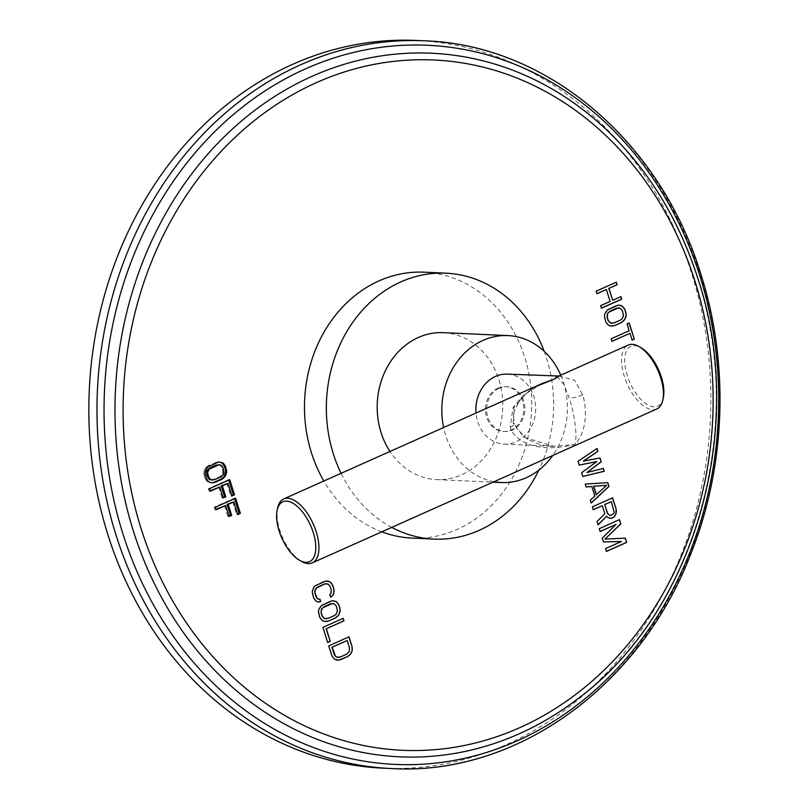 <?xml version="1.0" encoding="UTF-8"?>
<svg xmlns="http://www.w3.org/2000/svg" width="809" height="809" viewBox="0 0 809 809"><rect width="100%" height="100%" fill="white"/><g stroke="black" fill="none" stroke-linecap="round" stroke-linejoin="round"><path stroke-width="0.61" stroke-dasharray="4.04 3.03" d="M383.365 768.186A364.242 310.899 -87.4 0 0 691.806 273.907A364.242 310.899 92.6 0 0 416.342 40.45M424.138 272.188A133.091 113.594 -87.4 0 1 524.788 357.497A133.091 113.594 -87.4 0 1 412.084 538.096M381.828 531.826A133.091 113.594 -87.4 0 1 323.833 481.011M319.686 599.064L318.25 599.186M316.137 601.188L318.18 602.088M314.752 599.894L315.935 601.178M313.659 597.982L314.549 599.884M312.466 594.2L313.457 597.972M312.234 591.905L312.264 594.19M312.567 589.842L312.031 591.905M313.75 587.395L312.355 589.832M315.207 585.787L313.548 587.385M317.229 584.411L315.004 585.777M323.681 581.529L317.017 584.401M325.956 580.983L323.469 581.519M327.948 581.054L325.754 580.973M329.769 594.625L330.355 597.133M330.921 593.624L329.566 594.615M331.387 591.976L330.719 593.614M331.286 590.105L331.184 591.976M330.092 586.323L331.083 590.095M329.132 584.836L329.89 586.313M327.878 583.967L328.929 584.826M326.118 583.694L327.675 583.956M322.235 620.513L324.278 621.413M320.839 619.219L322.033 620.503M319.747 617.307L320.637 619.209M318.685 613.95L319.545 617.297M318.453 611.655L318.483 613.94M318.786 609.592L318.25 611.644M319.98 607.144L318.584 609.581M321.436 605.536L319.777 607.134M323.448 604.151L321.234 605.526M329.9 601.269L323.246 604.141M332.186 600.733L329.698 601.259M334.168 600.804L331.983 600.723M332.347 603.433L333.905 603.696L336.119 606.062L337.181 609.42L336.817 612.939L334.198 615.548L325.896 618.774M343.137 618.359L322.72 627.38L327.665 642.427M348.79 636.926L328.555 645.865L331.73 655.947L334.218 659.153L336.463 660.063M346.98 640.516L349.367 648.08L349.003 651.589L346.383 654.198L338.081 657.424M578.02 461.322L579.011 465.114M597.042 448.499L577.818 461.312M600.025 457.985L583.147 461.1M603.322 468.421L586.737 472.486M581.61 472.709L582.601 476.491M596.557 461.605L581.408 472.699M607.61 482.67L584.998 484.085L586.09 486.917M590.287 500.215L590.974 503.056M594.848 496.018L590.085 500.205M591.652 486.522L594.645 496.008M606.477 485.309L596.213 494.764M602.098 505.665L604.647 513.725L596.809 521.552L598.013 524.717M592.38 506.859L593.068 509.7M612.595 497.828L592.178 506.849M608.065 517.709L610.026 518.357M606.406 516.182L607.862 517.699M611.139 501.631L613.991 512.259L612.292 514.635L609.561 515.313M621.251 541.484L605.334 548.593L606.406 551.354M602.25 538.167L603.241 541.949M615.861 524.404L602.048 538.157M599.257 528.681L599.954 531.513M619.472 519.651L599.054 528.671M625.306 538.147L604.798 539.087M596.122 291.2L596.718 293.738M616.337 282.169L595.92 291.189M620.887 296.62L612.514 300.26M600.683 305.65L601.279 308.199M610.138 301.423L600.47 305.64M606.184 289.511L609.935 301.413M608.267 325.056L610.32 325.976M606.871 323.742L608.065 325.046M605.769 321.81L606.669 323.731M604.697 318.402L605.567 321.8M604.454 316.086L604.495 318.392M604.778 314.003L604.252 316.076M605.971 311.536L604.576 313.993M607.417 309.918L605.759 311.526M609.44 308.532L607.215 309.908M615.882 305.65L609.228 308.522M618.167 305.114L615.679 305.64M620.159 305.195L617.965 305.104M618.339 307.845L621.16 309.008L622.131 310.525L623.203 313.922L622.849 317.472L620.24 320.091L611.938 323.317M629.028 323.054L626.844 323.934L628.987 330.729L610.926 338.799L611.907 341.267M629.796 333.278L631.94 340.083M208.803 481.8L207.64 481.749L209.895 482.67M207.417 480.495L206.244 480.445L207.64 481.749M206.325 478.584L205.152 478.534L206.244 480.445M205.253 475.217L204.09 475.156L205.152 478.534M205.021 472.911L203.858 472.861L204.09 475.156M205.355 470.838L204.181 470.787L203.858 472.861M206.538 468.391L205.375 468.33L204.181 470.787M207.994 466.773L206.831 466.722L205.375 468.33M210.016 465.397L208.843 465.337L206.831 466.722M216.458 462.515L208.843 465.337M218.743 461.969L215.295 462.465M220.736 462.05L217.581 461.919M217.945 464.639L220.766 465.792L221.727 467.278L222.788 470.656L222.424 474.185L219.815 476.794L211.513 480.02M222.89 467.339L221.727 467.278M223.951 470.707L222.788 470.656M224.053 472.587L222.89 472.537M223.597 474.236L222.424 474.185M222.566 475.652L221.403 475.601M220.978 476.845L219.815 476.794M214.527 479.727L213.364 479.676M220.665 464.963L219.502 464.912M221.929 465.842L220.766 465.792M210.31 491.225L209.137 491.174L210.148 490.729M209.511 488.697L208.348 488.646L209.137 491.174M229.726 479.676L228.553 479.616L208.348 488.646M228.714 480.121L228.553 479.616M231.93 495.998L230.757 495.947L231.768 495.492M226.773 483.297L230.757 495.947M223.223 497.96L222.06 497.909L223.062 497.464M218.602 486.947L222.06 497.909M216.155 509.781L214.992 509.721L215.993 509.276M215.356 507.243L214.193 507.192L214.992 509.721M235.571 498.223L234.408 498.162L214.193 507.192M234.559 498.668L234.408 498.162M237.775 514.544L236.612 514.494L237.613 514.039M232.618 501.843L236.612 514.494M229.068 516.506L227.905 516.455L228.917 516.011M224.447 505.494L227.905 516.455M544.194 351.308A133.091 113.594 92.6 0 1 546.662 358.488A133.091 113.594 -87.4 0 1 538.804 470.16M391.738 527.397A133.091 113.594 -87.4 0 1 341.074 473.305M443.312 332.661A73.548 62.778 -87.4 0 1 498.941 379.805A73.548 62.778 -87.4 0 1 436.658 479.606A73.548 62.778 -87.4 0 1 389.989 451.462M494.026 481.709A73.548 62.778 92.6 0 1 445.668 435.394A73.548 62.778 -87.4 0 1 443.605 427.516M560.768 375.184A73.548 62.778 -87.4 0 1 563.57 382.728A73.548 62.778 92.6 0 1 552.749 455.477M498.02 388.138A22.419 19.133 92.6 0 0 485.693 412.721A22.419 19.133 92.6 0 0 503.602 431.45A22.419 19.133 92.6 0 0 511.217 429.983A22.419 19.133 92.6 0 0 523.544 405.41A22.419 19.133 92.6 0 0 505.635 386.672A22.419 19.133 92.6 0 0 498.02 388.138M499.183 388.189A22.419 19.133 92.6 0 0 486.856 412.772A22.419 19.133 92.6 0 0 504.765 431.51A22.419 19.133 92.6 0 0 512.38 430.034A22.419 19.133 92.6 0 0 524.707 405.461A22.419 19.133 92.6 0 0 506.798 386.722A22.419 19.133 92.6 0 0 499.183 388.189M507.364 374.132A35.02 29.893 -87.4 0 1 533.859 396.572A35.02 29.893 -87.4 0 1 504.199 444.101A35.02 29.893 -87.4 0 1 477.714 421.651A35.02 29.893 -87.4 0 1 476.016 413.035M557.037 376.377L563.883 384.366L569.293 398.18C572.63 408.252 578.111 432.259 575.007 444.475L553.862 446.356L524.08 437.305L513.149 423.259L513.958 407.483L531.432 388.29M558.867 376.033L574.612 380.24L582.632 394.812C586.212 404.773 588.558 429.609 575.007 444.475C531.897 454.911 512.522 437.679 510.307 427.112L512.926 407.797L523.019 395.53L541.959 383.587C533.03 387.44 525.668 393.063 519.874 400.455L515.1 409.314C513.412 413.328 513.28 418.172 514.686 423.835L514.686 423.835A10.082 2.073 -17.5 0 0 513.149 423.259M656.777 409.01A35.02 16.777 65.9 0 1 652.802 409.728A35.02 16.777 65.9 0 1 625.6 380.068A35.02 16.777 65.9 0 1 628.209 345.059M663.309 397.826A32.785 15.695 65.9 0 1 653.935 406.836A32.785 15.695 65.9 0 1 627.228 375.457A32.785 15.695 65.9 0 1 634.64 345.635A32.785 15.695 65.9 0 1 640.9 347.658M277.659 507.85A35.02 16.777 -114.1 0 0 301.605 561.446M391.505 768.55A364.242 310.899 92.6 0 0 699.947 274.271A364.242 310.899 92.6 0 0 424.472 40.814M577.201 699.229A352.158 300.584 92.6 0 0 697.945 278.953A352.158 300.584 92.6 0 0 603.15 126.649C646.502 166.796 677.993 217.419 697.601 278.539C747.486 427.981 693.91 613.879 577.201 699.229M582.632 394.812A10.082 2.073 162.5 0 1 569.293 398.18M510.307 427.112A10.082 2.073 -17.5 0 0 514.686 423.835L516.375 427.819L525.263 437.497C534.061 443.16 543.597 446.113 553.862 446.356L504.199 444.101M436.658 479.606L493.015 482.164M504.765 431.51L503.602 431.45M506.798 386.722L505.635 386.672"/><path stroke-width="1.21" d="M424.472 40.814L416.342 40.45A364.242 310.899 92.6 0 0 107.89 534.729A364.242 310.899 -87.4 0 0 383.365 768.186L391.505 768.55A364.242 310.899 92.6 0 1 116.031 535.093A364.242 310.899 92.6 0 1 424.472 40.814C546.854 44.647 660.538 141.15 701.019 274.676C729.303 363.302 725.825 465.276 691.553 552.011C641.001 685.88 516.547 776.074 391.505 768.55M320.667 601.562L319.879 599.044L318.453 599.196L317.199 598.316L315.045 593.048L314.944 591.177L316.43 588.113L324.47 584.047L327.878 583.967L330.092 586.323L331.286 590.105L330.921 593.624L329.769 594.625L330.568 597.143L332.58 595.758L333.773 593.31L333.864 588.952L332.681 585.17L330.193 581.964L325.956 580.983L315.207 585.787L313.75 587.395L312.234 591.905L313.659 597.982L316.137 601.188L318.392 602.098L320.667 601.562L319.686 599.064M338.9 604.92L336.423 601.714L332.186 600.733L321.436 605.536L318.786 609.592L318.453 611.655L319.747 617.307L322.235 620.513L324.48 621.423L328.747 620.958L335.199 618.076L338.678 615.083L340.195 610.573L338.9 604.92L336.22 601.704L333.975 600.794M343.137 618.359L322.933 627.39L327.696 642.518L330.274 641.365L326.3 628.765L343.936 620.887L343.137 618.359M352.148 646.927L348.972 636.845L328.757 645.875L331.933 655.957L334.42 659.163L338.658 660.144L347.385 656.726L350.863 653.743L352.046 651.285L352.148 646.927L348.79 636.926M579.224 465.124L596.759 461.615L581.61 472.709L582.804 476.501L604.212 471.273L603.322 468.421L586.94 472.496L601.229 461.787L600.025 457.985L583.35 461.11L597.932 451.351L597.042 448.499L578.02 461.322L579.224 465.124M609.005 486.452L607.802 482.649L585.2 484.095L586.1 486.937L591.854 486.533L594.848 496.018L590.287 500.215L591.187 503.067L609.005 486.452L607.61 482.67M602.311 505.676L604.849 513.735L597.012 521.562L598.063 524.879L606.608 516.193L608.065 517.709L611.675 518.266L614.537 516.445L615.811 514.251L616.185 509.215L612.595 497.828L592.38 506.859L593.28 509.7L602.311 505.676L593.25 509.619M621.454 541.494L605.536 548.593L606.437 551.445L626.651 542.414L625.306 538.147L605.001 539.097L620.816 523.919L619.472 519.651L599.257 528.681L600.157 531.523L616.064 524.414L602.25 538.167L603.443 541.959L621.454 541.494L603.443 541.939M596.921 293.748L606.386 289.521L610.138 301.423L600.683 305.65L601.481 308.199L621.696 299.178L620.887 296.62L612.716 300.27L608.965 288.368L617.136 284.728L616.337 282.169L596.122 291.2L596.921 293.748M624.912 309.382L622.414 306.126L618.167 305.114L607.417 309.918L604.778 314.003L604.454 316.086L605.769 321.81L608.267 325.056L610.522 325.987L614.8 325.531L621.251 322.649L624.72 319.646L626.227 315.095L624.912 309.382L622.212 306.115L619.957 305.185M634.296 339.133L629.2 322.983L627.046 323.944L629.19 330.739L611.129 338.809L611.938 341.358L629.999 333.288L632.142 340.093L634.296 339.133L629.028 323.054M225.468 466.186L222.981 462.97L218.743 461.969L207.994 466.773L206.538 468.391L205.021 472.911L206.325 478.584L208.803 481.8L211.058 482.72L215.325 482.255L221.777 479.373L225.246 476.38L226.763 471.859L225.468 466.186L224.305 466.136L221.818 462.91L219.593 462.01M210.31 491.225L219.765 487.008L223.223 497.96L225.802 496.807L222.354 485.855L227.936 483.357L231.93 495.998L234.509 494.845L229.726 479.676L209.511 488.697L210.31 491.225M216.155 509.781L225.62 505.554L229.068 516.506L231.657 515.353L228.199 504.401L233.791 501.904L237.775 514.544L240.354 513.391L235.571 498.223L215.356 507.243L216.155 509.781M538.804 470.16A133.091 113.594 -87.4 0 1 433.958 539.087L412.084 538.096A133.091 113.594 -87.4 0 1 381.828 531.826M323.833 481.011A133.091 113.594 -87.4 0 1 311.435 452.787A133.091 113.594 -87.4 0 1 424.138 272.188L446.012 273.179A133.091 113.594 92.6 0 0 333.308 453.778A133.091 113.594 -87.4 0 0 341.074 473.305M318.301 602.068L320.465 601.552M330.193 581.964L327.746 581.054M331.589 583.269L329.991 581.964M332.681 585.17L331.377 583.259M333.864 588.952L332.469 585.16M334.097 591.248L333.662 588.942M333.773 593.31L333.895 591.237M332.58 595.758L333.571 593.3M330.527 597.022L332.378 595.748M326.32 583.694L324.47 584.047M318.018 586.929L324.267 584.037M316.43 588.113L317.816 586.919M315.409 589.528L316.228 588.103M314.944 591.177L315.207 589.528M315.045 593.048L314.741 591.167M316.238 596.83L314.843 593.037M317.199 598.316L316.036 596.82M318.453 599.196L316.997 598.306M339.962 608.277L338.698 604.91M340.195 610.573L339.76 608.267M339.861 612.635L339.992 610.562M338.678 615.083L339.659 612.625M337.222 616.691L338.465 615.083M335.199 618.076L337.019 616.691M328.747 620.958L334.997 618.066M326.472 621.494L328.545 620.948M324.48 621.423L326.26 621.484M326.098 618.784L324.348 618.511L322.124 616.145L321.062 612.787L321.426 609.268L324.045 606.669L330.497 603.787L334.107 603.706L336.322 606.072L337.484 611.311L335.998 614.365L334.41 615.558L327.958 618.44L324.551 618.521L322.326 616.155L321.274 612.797L321.173 610.926L322.66 607.862L332.55 603.443M343.936 620.887L342.965 618.44M326.3 628.765L343.734 620.877M330.274 641.365L326.098 628.755M327.665 642.427L330.072 641.355M352.38 649.222L351.945 646.927M352.046 651.285L352.178 649.212M350.863 653.743L351.844 651.275M349.407 655.351L350.661 653.733M347.385 656.726L349.205 655.341M340.933 659.608L347.182 656.716M338.658 660.144L340.731 659.598M336.665 660.073L338.445 660.144M338.293 657.434L336.534 657.161L334.309 654.794L331.933 647.24L347.182 640.526L349.569 648.08L349.205 651.599L346.596 654.208L340.144 657.09L336.736 657.171L335.472 656.291L332.135 647.24L347.182 640.526M579.204 465.074L596.759 461.615M597.932 451.351L596.87 448.611M583.35 461.11L597.73 451.341M601.229 461.787L599.843 458.025M586.94 472.496L601.026 461.777M604.212 471.273L603.13 468.472M582.793 476.45L604.01 471.263M591.136 502.915L608.803 486.442M591.854 486.533L586.09 486.917M596.213 494.764L593.523 486.229L606.679 485.319L596.213 494.764M596.415 494.774L593.725 486.239L606.679 485.319M616.185 509.215L612.413 497.909M616.498 511.773L615.973 509.205M615.811 514.251L616.296 511.773M614.537 516.445L615.598 514.241M613.394 517.497L614.334 516.435M611.675 518.266L613.192 517.487M610.168 518.347L611.473 518.256M606.608 516.193L598.013 524.717M604.687 504.513L611.341 501.641L614.203 512.269L613.637 513.594L611.21 515.222L609.764 515.323L607.731 513.533L604.687 504.513L607.529 513.523L609.764 515.323M604.889 504.523L611.341 501.641M616.064 524.414L600.126 531.432M620.816 523.919L619.289 519.732M605.001 539.097L620.614 523.908M626.651 542.414L625.104 538.157M606.406 551.354L626.449 542.404M596.9 293.667L606.386 289.521M617.136 284.728L616.155 282.25M608.965 288.368L616.933 284.717M612.716 300.27L608.762 288.368M621.696 299.178L620.715 296.701M601.451 308.118L621.494 299.168M625.984 312.78L624.71 309.372M626.227 315.095L625.782 312.77M625.903 317.179L626.024 315.085M624.72 319.646L625.691 317.168M623.264 321.264L624.508 319.636M621.251 322.649L623.061 321.254M614.8 325.531L621.039 322.639M612.514 326.067L614.587 325.521M610.522 325.987L612.312 326.057M612.14 323.327L610.38 323.044L608.146 320.647L607.074 317.239L607.428 313.69L610.037 311.071L616.488 308.189L620.099 308.128L622.333 310.525L623.506 315.823L622.03 318.908L620.442 320.101L613.991 322.983L610.583 323.054L608.348 320.657L607.276 317.249L607.63 313.7L608.651 312.274L618.541 307.855M632.112 340.002L634.084 339.123M629.999 333.288L611.907 341.267M224.376 464.265L223.213 464.214M226.53 469.554L225.367 469.503L224.305 466.136M226.763 471.859L225.6 471.799L225.367 469.503M226.439 473.922L225.276 473.872L225.6 471.799M225.246 476.38L224.083 476.329L225.276 473.872M223.8 477.988L222.627 477.937L224.083 476.329M221.777 479.373L220.614 479.322L222.627 477.937M215.325 482.255L214.163 482.204L220.614 479.322M213.04 482.791L211.877 482.74L214.163 482.204M211.038 482.71L211.877 482.74M222.981 462.97L221.818 462.91M212.676 480.071L209.956 479.757L207.731 477.381L206.669 474.003L207.033 470.484L209.642 467.875L216.094 464.993L220.665 464.963L222.89 467.339L224.053 472.587L223.597 474.236L220.978 476.845L214.527 479.727L211.119 479.808L208.904 477.431L207.842 474.064L207.731 472.183L209.218 469.109L219.118 464.7M211.119 479.808L209.956 479.757M209.865 478.928L208.692 478.877M208.904 477.431L207.731 477.381M207.842 474.064L206.669 474.003M207.731 472.183L206.568 472.132M208.196 470.535L207.033 470.484M209.218 469.109L208.055 469.058M210.805 467.926L209.642 467.875M217.257 465.044L216.094 464.993M210.148 490.729L219.765 487.008M234.509 494.845L233.336 494.795L228.714 480.121M231.768 495.492L233.336 494.795M227.936 483.357L221.181 485.794L222.354 485.855M225.802 496.807L224.639 496.756L221.181 485.794M223.062 497.464L224.639 496.756M215.993 509.276L225.62 505.554M240.354 513.391L239.191 513.341L234.559 498.668M237.613 514.039L239.191 513.341M233.791 501.904L227.026 504.341L228.199 504.401M231.657 515.353L230.484 515.303L227.026 504.341M228.917 516.011L230.484 515.303M433.958 539.087A133.091 113.594 -87.4 0 1 391.738 527.397M544.194 351.308A133.091 113.594 92.6 0 0 446.012 273.179M389.989 451.462A73.548 62.778 -87.4 0 1 381.029 432.471A73.548 62.778 -87.4 0 1 443.312 332.661L507.941 335.593A73.548 62.778 -87.4 0 1 560.768 375.184M443.605 427.516A73.548 62.778 -87.4 0 1 507.941 335.593M494.026 481.709A73.548 62.778 92.6 0 0 501.287 482.538A73.548 62.778 92.6 0 0 552.749 455.477M476.016 413.035A35.02 29.893 -87.4 0 1 507.364 374.132L558.867 376.033L628.209 345.059A35.02 16.777 65.9 0 1 632.183 344.341A35.02 16.777 65.9 0 1 638.877 346.505A35.02 16.777 65.9 0 1 662.814 400.101A35.02 16.777 65.9 0 1 656.777 409.01L312.264 562.892A35.02 16.777 -114.1 0 0 314.873 527.893A35.02 16.777 -114.1 0 0 287.68 498.223A35.02 16.777 -114.1 0 0 283.696 498.941A35.02 16.777 -114.1 0 0 277.659 507.85L277.163 510.125A32.785 15.695 -114.1 0 0 299.573 560.303A32.785 15.695 -114.1 0 0 305.832 562.316A32.785 15.695 -114.1 0 0 313.245 532.494A32.785 15.695 -114.1 0 0 286.538 501.125A32.785 15.695 -114.1 0 0 277.163 510.125M531.432 388.29L554.387 379.097L557.037 376.377M283.696 498.941L541.959 383.587L554.387 379.097L558.867 376.033M299.573 560.303L301.605 561.446A35.02 16.777 -114.1 0 0 308.29 563.61A35.02 16.777 -114.1 0 0 312.264 562.892M638.877 346.505L640.9 347.658A32.785 15.695 65.9 0 1 663.309 397.826L662.814 400.101M122.867 533.707A359.934 307.218 92.6 0 0 517.305 740.801A359.934 307.218 92.6 0 0 699.876 275.97A359.934 307.218 92.6 0 0 305.448 68.876A359.934 307.218 92.6 0 0 122.867 533.707M133.394 531.119A352.158 300.584 92.6 0 0 577.201 699.229C694.749 612.939 747.728 428.274 698.106 279.156C678.549 218.036 646.897 167.2 603.15 126.649A352.158 300.584 92.6 0 0 239.788 122.462A352.158 300.584 92.6 0 0 133.394 531.119M141.171 528.843A345.504 294.911 92.6 0 0 519.793 727.645A345.504 294.911 92.6 0 0 695.052 281.441A345.504 294.911 92.6 0 0 316.43 82.639A345.504 294.911 92.6 0 0 141.171 528.843M493.015 482.164L501.287 482.538"/></g></svg>
